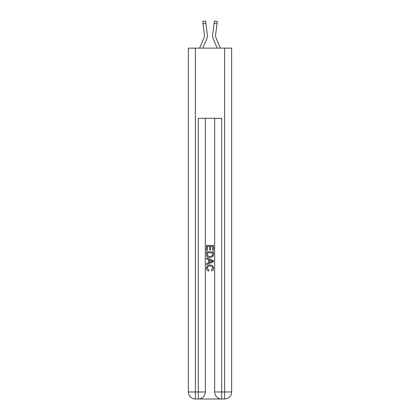 <?xml version="1.0" encoding="UTF-8"?>
<svg xmlns="http://www.w3.org/2000/svg" width="420" height="420" viewBox="0 0 420 420"><rect width="100%" height="100%" fill="white"/><g stroke="black" fill="none" stroke-linecap="round" stroke-linejoin="round"><path stroke-width="0.63" d="M206.666 39.055L202.802 48.132L206.666 39.055A8.773 8.773 -37 0 0 207.302 34.519L205.884 23.321L202.986 23.688L202.692 21.368L205.59 21L205.884 23.321M199.626 48.132L203.978 37.91A5.849 5.849 -29 0 0 204.446 35.632A5.849 5.849 -37 0 1 203.978 37.91A5.849 5.849 -37 0 0 204.446 35.632A5.849 5.849 -37 0 1 203.978 37.91A5.849 5.849 -37 0 0 204.446 35.632A5.849 5.849 -37 0 1 203.978 37.91A5.849 5.849 -37 0 0 204.446 35.632A5.849 5.849 -37 0 1 203.978 37.91A5.849 5.849 -37 0 0 204.446 35.632A5.849 5.849 -37 0 1 203.978 37.91A5.849 5.849 -37 0 0 204.446 35.632A5.849 5.849 -37 0 1 203.978 37.91A5.849 5.849 -37 0 0 204.446 35.632M207.359 36.047L207.37 35.69M207.254 34.167L207.302 34.519L207.254 34.167M220.374 48.132L216.022 37.91A5.849 5.849 29 0 1 215.554 35.632A5.849 5.849 37 0 0 216.022 37.91A5.849 5.849 37 0 1 215.554 35.632A5.849 5.849 37 0 0 216.022 37.91A5.849 5.849 37 0 1 215.554 35.632A5.849 5.849 37 0 0 216.022 37.91A5.849 5.849 37 0 1 215.554 35.632A5.849 5.849 37 0 0 216.022 37.91A5.849 5.849 37 0 1 215.554 35.632A5.849 5.849 37 0 0 216.022 37.91A5.849 5.849 37 0 1 215.554 35.632A5.849 5.849 37 0 0 216.022 37.91A5.849 5.849 37 0 1 215.554 35.632M213.334 39.055L217.198 48.132L213.334 39.055A8.773 8.773 37 0 1 212.698 34.519L214.41 21L217.308 21.368L217.014 23.688L214.116 23.321M216.022 37.91A5.849 5.849 37 0 1 215.602 34.886L217.014 23.688M198.833 399L221.167 399M195.379 48.132L195.379 391.981L198.303 391.981L198.303 399A7.019 7.019 0 0 0 205.322 391.981L205.322 118.309L205.322 391.981A7.019 7.019 0 0 1 198.303 399L195.379 399A7.019 7.019 0 0 1 188.365 391.981L188.365 48.132L231.635 48.132L231.635 391.981L224.621 391.981L224.621 48.132M221.697 399L221.697 391.981L214.678 391.981A7.019 7.019 0 0 0 221.697 399L224.621 399L224.621 391.981L221.697 391.981L221.697 118.309L198.303 118.309L198.303 391.981L205.322 391.981M214.678 391.981L214.678 118.309M224.621 399A7.019 7.019 0 0 0 231.635 391.981M206.493 250.509L206.493 245.385L213.507 245.385L213.507 250.331L212.698 250.331L212.698 246.372L210.541 246.372L210.541 250.063L209.732 250.063L209.732 246.372L207.302 246.372L207.302 250.509L206.493 250.509M206.493 254.373L206.493 251.864L213.507 251.864L213.407 255.502L212.903 256.52L210.037 257.618C207.795 257.628 206.614 256.547 206.493 254.373M207.302 252.851L207.795 255.953L210.053 256.63L212.557 255.434L212.698 252.851L207.302 252.851M206.493 258.967L206.493 257.917L213.507 260.704L213.507 261.823L206.493 264.605L206.493 263.555L208.651 262.757L208.651 259.765L206.493 258.967M211.402 260.783L209.459 260.064L209.459 262.458L212.698 261.261L211.402 260.783M207.212 268.154L208.966 270.123L208.74 271.115C207.249 270.727 206.472 269.771 206.404 268.249C206.593 266.091 207.805 265.01 210.053 264.994C212.21 265.041 213.392 266.117 213.596 268.228C213.565 269.614 212.882 270.517 211.559 270.931L211.349 269.945L212.788 268.18C212.583 266.663 211.669 265.934 210.058 265.986C208.415 265.902 207.464 266.621 207.212 268.154M203.978 37.91A5.849 5.849 -37 0 0 204.398 34.886L202.986 23.688M204.44 35.905L204.398 34.886L204.44 35.905M212.641 36.047L212.63 35.616M215.56 35.905L215.602 34.886M195.379 399L195.379 391.981L188.365 391.981M202.692 21.368L205.59 21M214.41 21L217.308 21.368"/></g></svg>
